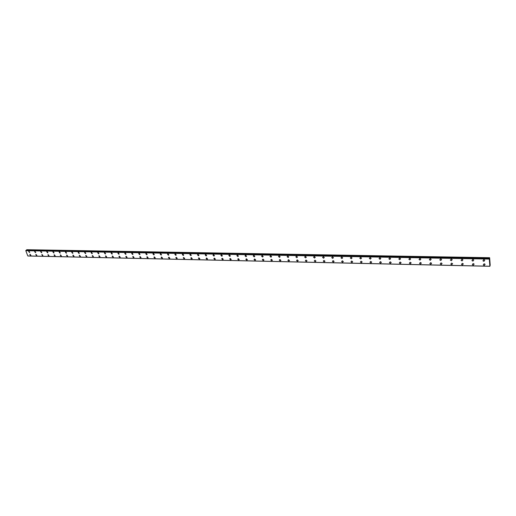 <?xml version="1.0" encoding="UTF-8"?>
<svg xmlns="http://www.w3.org/2000/svg" width="516" height="516" viewBox="0 0 516 516"><rect width="100%" height="100%" fill="white"/><g stroke="black" fill="none" stroke-linecap="round" stroke-linejoin="round"><path stroke-width="0.77" d="M29.754 252.33L29.438 252.498L28.638 251.395L28.954 251.228L29.754 252.33L29.438 252.498L28.638 251.395L28.954 251.228M35.746 252.44L35.417 252.614L34.617 251.511L34.94 251.337L35.746 252.44L35.417 252.614L34.617 251.511M41.796 252.55L41.461 252.73L40.654 251.627L40.983 251.447L41.796 252.55L41.461 252.73L40.648 251.627L40.983 251.447M47.904 252.659L47.562 252.853L46.743 251.75L47.085 251.563L47.898 252.666L47.556 252.853L46.743 251.75L47.085 251.563M54.07 252.775L53.716 252.969L52.903 251.873L53.251 251.673L54.064 252.775L53.716 252.969L52.896 251.873L53.245 251.673M60.295 252.885L59.94 253.092L59.114 251.995L59.469 251.789L60.295 252.892L59.933 253.092L59.114 251.995L59.469 251.789M66.583 253.001L66.216 253.214L65.39 252.118L65.751 251.905L66.577 253.001L66.216 253.214L65.384 252.118L65.751 251.905M72.93 253.117L72.556 253.337L71.724 252.24L72.092 252.021L72.93 253.117L72.556 253.337L71.724 252.24L72.098 252.021M79.341 253.233L78.961 253.459L78.122 252.369L78.503 252.143L79.341 253.233L78.961 253.466L78.122 252.369L78.503 252.143M85.817 253.35L85.43 253.588L84.585 252.498L84.972 252.26L85.817 253.35L85.424 253.588L84.585 252.498L84.972 252.26M92.358 253.466L91.958 253.717L91.113 252.627L91.506 252.382L92.358 253.466L91.958 253.717L91.113 252.627L91.506 252.382M98.962 253.588L98.556 253.846L97.705 252.756L98.111 252.505L98.962 253.588L98.556 253.846L97.705 252.763L98.111 252.505M105.638 253.704L105.219 253.975L104.361 252.892L104.78 252.627L105.638 253.704L105.219 253.975L104.361 252.892L104.774 252.627M112.378 253.827L111.953 254.104L111.088 253.027L111.514 252.75L112.378 253.827L111.953 254.104L111.088 253.027L111.514 252.75M119.19 253.949L118.751 254.24L117.88 253.162L118.319 252.879L119.19 253.949L118.751 254.24L117.88 253.162L118.319 252.879M126.065 254.072L125.62 254.369L124.743 253.304L125.188 253.001L126.065 254.072L125.62 254.375L124.743 253.304L125.188 253.001M133.018 254.195L132.56 254.504L131.683 253.446L132.135 253.13L133.018 254.195L132.56 254.504L131.677 253.446L132.135 253.13M140.042 254.317L139.572 254.64L138.688 253.588L139.152 253.259L140.036 254.317L139.572 254.646L138.688 253.588L139.152 253.259M147.137 254.44L146.66 254.781L145.764 253.73L146.241 253.395L147.131 254.44L146.66 254.781L145.764 253.73L146.241 253.395M154.303 254.569L153.82 254.917L152.923 253.878L153.407 253.524L154.303 254.569L153.82 254.923L152.917 253.878L153.4 253.524M161.547 254.691L161.05 255.059L160.147 254.027L160.644 253.659L161.547 254.691L161.05 255.065L160.147 254.027L160.644 253.659M168.867 254.82L168.364 255.201L167.455 254.175L167.958 253.795L168.867 254.82L168.364 255.207L167.455 254.175L167.958 253.795M176.266 254.949L175.75 255.349L174.834 254.324L175.35 253.93L176.266 254.949L175.75 255.349L174.834 254.33L175.35 253.93M183.748 255.078L183.219 255.491L182.296 254.478L182.825 254.065L183.748 255.078L183.219 255.491L182.296 254.485L182.825 254.065M191.307 255.207L190.765 255.639L189.843 254.64L190.378 254.207L191.301 255.207L190.765 255.639L189.836 254.64L190.378 254.207M198.944 255.336L198.396 255.788L197.46 254.794L198.009 254.349L198.944 255.336L198.396 255.788L197.46 254.794L198.009 254.349M206.664 255.472L206.11 255.936L205.168 254.956L205.729 254.491L206.664 255.472L206.103 255.942L205.168 254.956L205.729 254.491M214.475 255.601L213.901 256.091L212.96 255.117L213.527 254.633L214.469 255.607L213.901 256.091L212.96 255.117L213.527 254.633M222.364 255.736L221.783 256.246L220.835 255.285L221.416 254.781L222.364 255.736L221.783 256.246L220.835 255.285L221.416 254.781M230.342 255.871L229.755 256.4L228.801 255.452L229.388 254.93L230.342 255.871L229.749 256.4L228.801 255.452L229.388 254.93M238.411 256.007L237.811 256.555L236.85 255.62L237.45 255.078L238.411 256.013L237.811 256.555L236.85 255.62L237.45 255.078M246.571 256.149L245.958 256.716L244.99 255.788L245.603 255.226L246.571 256.149L245.958 256.716L244.99 255.794L245.603 255.226M254.82 256.284L254.195 256.878L253.227 255.962L253.846 255.381L254.814 256.284L254.195 256.878L253.227 255.968L253.846 255.381M263.16 256.426L262.521 257.039L261.554 256.142L262.186 255.536L263.16 256.426L262.521 257.039L261.554 256.142L262.186 255.53M271.597 256.568L270.952 257.2L269.971 256.317L270.616 255.691L271.597 256.568L270.952 257.2L269.971 256.317L270.616 255.691M280.124 256.71L279.472 257.368L278.492 256.497L279.15 255.846L280.124 256.71L279.472 257.368L278.492 256.497L279.143 255.846M288.754 256.852L288.089 257.536L287.109 256.684L287.773 256.007L288.754 256.858L288.089 257.536L287.109 256.684L287.773 256.007M297.487 257L296.81 257.703L295.823 256.865L296.5 256.168L297.487 257L296.81 257.703L295.823 256.865L296.5 256.168M306.317 257.149L305.627 257.877L304.64 257.052L305.324 256.329L306.317 257.149L305.627 257.877L304.64 257.052L305.324 256.329M315.25 257.297L314.554 258.052L313.56 257.245L314.257 256.491L315.244 257.297L314.554 258.052L313.56 257.245L314.257 256.497M324.287 257.452L323.577 258.226L322.584 257.439L323.293 256.665L324.287 257.452L323.577 258.226L322.584 257.432L323.293 256.658M333.426 257.6L332.71 258.406L331.717 257.632L332.433 256.833L333.426 257.6L332.71 258.406L331.717 257.632L332.433 256.833M342.682 257.755L341.953 258.58L340.96 257.826L341.682 257L342.682 257.755L341.953 258.587L340.96 257.826L341.682 257M352.041 257.91L351.306 258.768L350.312 258.026L351.048 257.174L352.041 257.916L351.306 258.768L350.312 258.026L351.048 257.174M361.516 258.071L360.774 258.948L359.775 258.226L360.523 257.349L361.516 258.071L360.774 258.948L359.775 258.226L360.516 257.349M371.107 258.232L370.353 259.135L369.353 258.426L370.107 257.523L371.107 258.232L370.353 259.135L369.353 258.426L370.107 257.529M380.814 258.393L380.053 259.322L379.054 258.632L379.815 257.703L380.814 258.393L380.053 259.329L379.047 258.632L379.815 257.703M390.638 258.561L389.864 259.516L388.864 258.839L389.638 257.884L390.638 258.561L389.864 259.516L388.864 258.839L389.638 257.884M400.584 258.729L399.803 259.709L398.803 259.051L399.584 258.071L400.584 258.729L399.803 259.709L398.803 259.051L399.584 258.071M410.652 258.897L409.865 259.903L408.865 259.264L409.652 258.258L410.652 258.897L409.865 259.909L408.865 259.264L409.652 258.258M420.85 259.071L420.05 260.103L419.05 259.477L419.85 258.445L420.85 259.071L420.05 260.103L419.05 259.477L419.85 258.445M431.17 259.245L430.363 260.303L429.364 259.69L430.17 258.632L431.17 259.245L430.363 260.309L429.364 259.696L430.17 258.639M441.625 259.419L440.806 260.509L439.806 259.909L440.625 258.826L441.625 259.419L440.806 260.509L439.806 259.916L440.625 258.826M452.21 259.6L451.377 260.715L450.384 260.135L451.216 259.026L452.21 259.6L451.377 260.715L450.384 260.135L451.216 259.026M462.929 259.787L462.091 260.922L461.098 260.354L461.936 259.219L462.929 259.787L462.091 260.922L461.098 260.361L461.936 259.219M473.791 259.967L472.94 261.135L471.947 260.58L472.798 259.419L473.791 259.974L472.94 261.135L471.947 260.586L472.798 259.425M484.788 260.161L483.931 261.348L482.937 260.812L483.795 259.625L484.788 260.161L483.931 261.348L482.937 260.812L483.795 259.625M30.908 255.375L30.592 255.543L29.793 254.446L30.109 254.278L30.908 255.375L30.586 255.543L29.786 254.446L30.109 254.278M36.894 255.497L36.565 255.672L35.765 254.575L36.088 254.401L36.894 255.497L36.565 255.672L35.759 254.575L36.088 254.401M42.938 255.62L42.602 255.807L41.79 254.71L42.125 254.523L42.938 255.62L42.602 255.807L41.79 254.71L42.125 254.53M49.033 255.749L48.691 255.936L47.878 254.84L48.22 254.652L49.033 255.749L48.691 255.942L47.878 254.846L48.22 254.652M55.193 255.878L54.844 256.071L54.025 254.981L54.373 254.781L55.193 255.878L54.844 256.071L54.025 254.981L54.373 254.781M61.41 256.007L61.056 256.207L60.23 255.117L60.591 254.91L61.41 256.007L61.056 256.207L60.23 255.117L60.591 254.91M67.693 256.136L67.325 256.349L66.499 255.252L66.867 255.046L67.693 256.136L67.325 256.349L66.499 255.259L66.861 255.046M74.033 256.265L73.659 256.484L72.827 255.394L73.201 255.175L74.033 256.265L73.659 256.484L72.827 255.394L73.201 255.175M80.438 256.394L80.057 256.626L79.219 255.536L79.599 255.31L80.438 256.394L80.057 256.626L79.219 255.536L79.599 255.31M86.907 256.529L86.514 256.768L85.669 255.684L86.062 255.446L86.907 256.529L86.514 256.768L85.669 255.684L86.062 255.446M93.435 256.658L93.035 256.91L92.19 255.826L92.59 255.581L93.435 256.658L93.035 256.91L92.19 255.826L92.59 255.581M100.033 256.794L99.627 257.052L98.775 255.975L99.182 255.717L100.033 256.794L99.627 257.052L98.775 255.975L99.182 255.717M106.696 256.929L106.283 257.2L105.425 256.123L105.838 255.859L106.696 256.929L106.283 257.2L105.425 256.123L105.838 255.859M113.43 257.065L113.004 257.349L112.14 256.278L112.565 255.994L113.43 257.065L113.004 257.349L112.14 256.278L112.565 256M120.228 257.207L119.796 257.497L118.925 256.426L119.357 256.136L120.228 257.207L119.796 257.497L118.925 256.426L119.357 256.142M127.097 257.342L126.652 257.645L125.781 256.581L126.227 256.284L127.097 257.342L126.652 257.645L125.781 256.581L126.227 256.284M134.037 257.484L133.586 257.794L132.702 256.742L133.16 256.426L134.037 257.484L133.586 257.8L132.702 256.742L133.16 256.426M141.049 257.619L140.584 257.948L139.701 256.897L140.165 256.575L141.049 257.626L140.584 257.948L139.701 256.897L140.165 256.575M148.137 257.761L147.66 258.103L146.77 257.058L147.247 256.723L148.137 257.768L147.66 258.103L146.77 257.058L147.241 256.723M155.297 257.91L154.806 258.264L153.91 257.226L154.394 256.871L155.297 257.91L154.806 258.258L153.91 257.226L154.4 256.871M162.527 258.052L162.03 258.419L161.127 257.387L161.624 257.02L162.527 258.052L162.03 258.419L161.127 257.387L161.624 257.02M169.841 258.194L169.332 258.58L168.422 257.555L168.932 257.174L169.835 258.194L169.332 258.58L168.422 257.555L168.925 257.174M177.227 258.342L176.711 258.742L175.795 257.723L176.311 257.329L177.227 258.342L176.711 258.742L175.795 257.729L176.311 257.329M184.689 258.49L184.167 258.903L183.245 257.897L183.773 257.484L184.689 258.49L184.16 258.903L183.245 257.897L183.767 257.484M192.236 258.639L191.7 259.071L190.772 258.071L191.313 257.639L192.236 258.639L191.7 259.071L190.772 258.071L191.313 257.645M199.866 258.787L199.318 259.232L198.383 258.245L198.931 257.8L199.866 258.787L199.318 259.238L198.383 258.245L198.931 257.8M207.574 258.935L207.013 259.406L206.078 258.426L206.639 257.961L207.574 258.935L207.013 259.406L206.078 258.426L206.639 257.961M215.365 259.09L214.798 259.574L213.856 258.606L214.424 258.123L215.365 259.09L214.798 259.574L213.856 258.606L214.424 258.123M223.247 259.238L222.667 259.748L221.719 258.787L222.299 258.29L223.247 259.245L222.667 259.748L221.719 258.793L222.299 258.29M231.213 259.393L230.62 259.922L229.672 258.974L230.259 258.452L231.207 259.4L230.62 259.922L229.665 258.974L230.259 258.458M239.263 259.554L238.663 260.096L237.708 259.161L238.308 258.626L239.263 259.554L238.663 260.096L237.708 259.167L238.308 258.626M247.409 259.709L246.796 260.27L245.835 259.355L246.448 258.793L247.403 259.709L246.79 260.277L245.835 259.355L246.442 258.793M255.639 259.87L255.014 260.451L254.053 259.548L254.672 258.968L255.639 259.87L255.014 260.457L254.053 259.548L254.672 258.968M263.966 260.025L263.334 260.638L262.36 259.741L262.999 259.135L263.966 260.032L263.334 260.638L262.36 259.741L262.992 259.142M272.384 260.193L271.738 260.819L270.771 259.941L271.41 259.316L272.384 260.193L271.738 260.819L270.771 259.941L271.41 259.316M280.904 260.354L280.246 261.006L279.272 260.141L279.924 259.49L280.897 260.354L280.246 261.006L279.272 260.141L279.924 259.49M289.515 260.515L288.85 261.193L287.87 260.341L288.534 259.671L289.515 260.522L288.85 261.193L287.87 260.348M298.229 260.683L297.551 261.386L296.565 260.548L297.242 259.851L298.222 260.69L297.551 261.386L296.565 260.548L297.242 259.851M307.039 260.857L306.356 261.58L305.369 260.761L306.053 260.038L307.039 260.857L306.349 261.58L305.369 260.761M315.953 261.025L315.257 261.773L314.27 260.967L314.966 260.225L315.953 261.025L315.257 261.773L314.27 260.967L314.966 260.225M324.97 261.199L324.267 261.967L323.274 261.18L323.983 260.412L324.97 261.199L324.267 261.973L323.274 261.18L323.977 260.412M334.097 261.373L333.381 262.167L332.388 261.393L333.104 260.606L334.097 261.373L333.381 262.167L332.388 261.399M343.327 261.548L342.605 262.373L341.611 261.612L342.334 260.793L343.327 261.548L342.605 262.373L341.611 261.612L342.334 260.793M352.673 261.728L351.938 262.573L350.945 261.831L351.68 260.993L352.673 261.728L351.938 262.573L350.945 261.838L351.673 260.993M362.129 261.909L361.387 262.779L360.387 262.057L361.129 261.186L362.129 261.909L361.381 262.779L360.387 262.057L361.129 261.186M371.694 262.096L370.946 262.992L369.946 262.283L370.701 261.386L371.694 262.096L370.94 262.992L369.946 262.283L370.701 261.386M381.382 262.276L380.621 263.205L379.621 262.509L380.382 261.586L381.382 262.283L380.621 263.205L379.621 262.509L380.382 261.593M391.186 262.47L390.412 263.418L389.412 262.741L390.186 261.793L391.186 262.47L390.412 263.418L389.412 262.741L390.186 261.793M401.106 262.657L400.326 263.631L399.326 262.973L400.106 261.999L401.106 262.657L400.326 263.637L399.326 262.973L400.106 262.005M411.155 262.85L410.362 263.85L409.362 263.205L410.156 262.212L411.149 262.857L410.362 263.857L409.362 263.212L410.156 262.212M421.32 263.05L420.521 264.076L419.527 263.444L420.327 262.425L421.32 263.05L420.521 264.076L419.527 263.45L420.327 262.425M431.621 263.25L430.808 264.302L429.815 263.689L430.621 262.638L431.621 263.25L430.808 264.302L429.815 263.689M442.051 263.45L441.232 264.527L440.232 263.928L441.051 262.857L442.051 263.45L441.232 264.527L440.232 263.934L441.051 262.857M452.609 263.657L451.777 264.76L450.784 264.173L451.616 263.076L452.609 263.657L451.777 264.76L450.784 264.179L451.616 263.076M463.303 263.863L462.465 264.992L461.472 264.424L462.31 263.302L463.303 263.87L462.465 264.992L461.472 264.424L462.31 263.302M474.133 264.076L473.288 265.23L472.295 264.676L473.14 263.528L474.133 264.076L473.288 265.23L472.295 264.676L473.14 263.528M485.105 264.295L484.247 265.469L483.26 264.927L484.118 263.753L485.105 264.295L484.247 265.469L483.26 264.934L484.118 263.753M489.877 266.282L489.303 259.077L489.639 257.697L490.2 265.095L489.884 266.295L27.987 256M27.838 255.962L489.839 266.25L27.825 255.962L25.8 250.699L26.019 250.325L489.381 258.561M489.639 257.697L26.78 249.705L26.51 250.331M489.303 259.077L25.8 250.699M489.826 266.237L27.8 255.949M489.594 257.852L26.645 249.809M489.581 257.916L26.619 249.854M489.549 258.477L26.535 250.266M489.374 258.574L26 250.331M489.336 258.697L25.884 250.421M489.329 258.774L25.865 250.473M489.31 258.993L25.819 250.634M489.31 259.032L25.806 250.66"/></g></svg>
